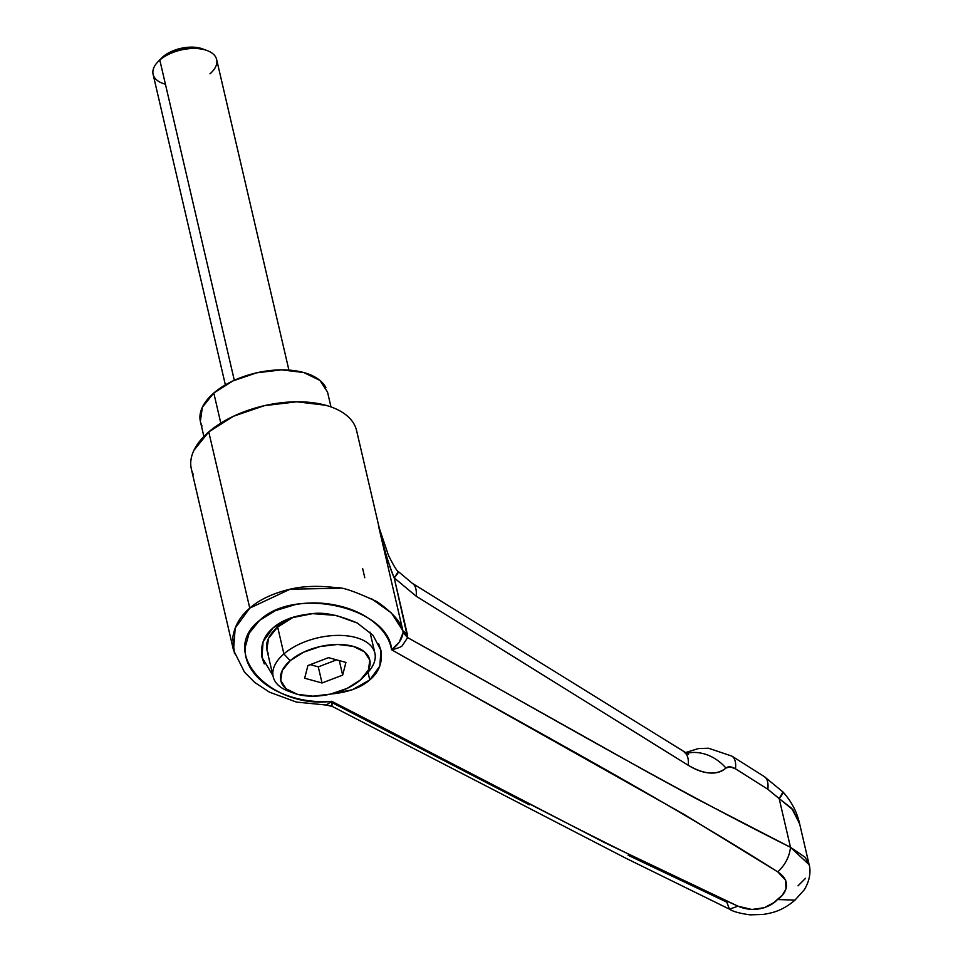 <?xml version="1.0" encoding="UTF-8"?>
<svg xmlns="http://www.w3.org/2000/svg" width="963" height="963" viewBox="0 0 963 963"><rect width="100%" height="100%" fill="white"/><g stroke="black" fill="none" stroke-linecap="round" stroke-linejoin="round"><path stroke-width="1.44" d="M378.688 643.862L380.963 650.47C382.72 662.412 379.001 672.222 369.78 679.914L367.998 672.282L369.78 679.914C360.993 687.726 347.836 692.457 330.297 694.106L352.386 689.737L369.78 679.914L379.807 666.131L380.963 650.47L373.042 635.339L357.285 623.025L336.063 615.405L312.626 613.648L290.525 618.017L273.143 627.84L263.104 641.635L261.96 657.284C260.191 645.354 263.922 635.532 273.143 627.84C281.93 620.028 295.087 615.297 312.626 613.648C323.821 611.986 338.699 615.116 357.285 623.025L357.393 623.085M272.938 675.701L261.96 657.284L264.235 663.892M354.48 424.9A84.828 45.201 166.9 0 0 291.055 401.956A84.828 45.201 166.9 0 0 208.766 431.918L249.766 608.122C259.24 599.829 272.288 593.617 288.912 589.476C302.382 586.022 318.464 585.468 337.17 587.791C342.334 587.105 355.636 591.739 377.051 601.694C392.531 612.516 401.15 622.218 402.919 630.801L378.471 525.738C384.658 551.017 389.907 568.411 394.216 577.896L416.185 596.193L688.208 765.26C695.695 769.919 702.821 772.495 709.599 772.988C716.364 773.494 721.817 771.845 725.933 768.053L730.074 766.813L735.479 768.811L767.848 789.275L779.175 798.628L790.503 847.308L694.708 797.821L646.847 771.676L407.638 637.614L394.216 577.896L407.301 634.148L402.919 630.825L391.435 612.986L371.02 598.384M234.466 653.636L232.745 637.855C234.382 626.263 240.052 616.356 249.766 608.122L235.177 628.069L233.528 650.218L244.482 672.126L254.726 682.442L269.375 692.12L296.375 702.063L326.288 705.036L331.717 701.305C272.565 709.358 217.409 653.107 259.492 620.485C296.387 585.083 389.449 608.688 391.556 649.76C520.947 723.261 654.238 793.572 777.791 871.912C785.23 864.858 789.467 856.649 790.503 847.308L805.128 857.275L809.125 864.605L799.639 823.798L791.755 808.366L779.175 798.628L790.503 847.308L809.125 864.69C810.088 867.639 811.64 877.546 804.37 889.692L795.005 900.104L777.358 899.538C774.734 903.499 758.242 914.934 737.995 906.183L729.46 909.156L737.995 906.183C597.626 842.324 466.513 770.147 331.717 701.305C317.248 702.436 303.357 700.835 290.019 696.478C276.032 691.903 264.981 685.259 256.904 676.52C248.538 667.491 244.59 657.898 245.071 647.762L249.116 633.269L259.492 620.485L275.358 610.674L295.135 604.644C309.52 601.995 324.122 602.405 338.94 605.859C353.289 609.218 365.326 615.008 375.064 623.23C384.357 631.066 389.846 639.914 391.556 649.76L683.79 814.253L777.791 871.912L785.7 880.363L785.916 889.138L782.365 895.084L773.746 902.68L764.369 907.676L751.874 909.493L737.995 906.183L604.764 842.697L331.717 701.305L331.982 706.373L332.115 702.665L529.385 804.827M628.045 855.24L726.824 902.15L729.46 909.156L625.661 858.129L331.982 706.264M809.125 864.605L809.317 865.544M805.55 878.292L798.038 885.84M191.276 468.68C190.012 462.818 190.891 456.703 193.924 450.335L208.766 431.918L233.528 416.221L264.452 405.652L296.833 401.8L325.723 405.267C334.366 407.65 341.371 411.069 346.74 415.522C352.109 419.976 355.419 425.14 356.683 431.003M339.927 588.261L290.14 589.2L249.766 608.122L208.766 431.918A84.828 45.201 166.9 0 0 193.467 474.771M362.666 568.627L364.784 577.728M403.196 632.908L407.505 635.399L403.196 632.908M729.46 909.156C732.903 911.528 739.765 913.418 750.021 914.85L763.418 914.429C770.797 913.02 781.246 911.829 795.017 900.104L777.358 899.538C782.401 896.89 794.944 883.324 777.791 871.912C785.23 864.858 789.467 856.649 790.503 847.308C662.713 783.388 535.235 708.347 407.638 637.614L402.245 645.752C400.921 647.1 397.346 648.436 391.556 649.76L399.188 642.249L403.1 632.655L402.871 630.801L407.265 634.135M379.831 530.457L378.64 526.316M331.994 706.373L326.216 705.036L331.717 701.305M391.556 649.76L391.556 649.76C398.321 644.789 402.173 639.083 403.1 632.655L407.638 637.614L402.149 645.812M407.638 637.614L403.1 632.655M402.919 630.825L378.471 525.738C382.889 545.287 388.137 562.669 394.216 577.896L416.185 596.193L688.208 765.26C704.122 774.577 716.701 775.504 725.933 768.053C728.269 766.163 731.459 766.428 735.479 768.811L767.848 789.275L793.079 809.955L799.759 824.328M799.591 823.582C798.146 817.334 794.716 805.032 782.967 791.959L779.175 798.628A39.146 3.768 -43.7 0 0 782.943 791.935M764.261 776.563A39.146 15.516 122.3 0 1 767.848 789.275A39.146 15.516 -57.7 0 0 764.201 776.539M731.832 756.075A39.146 15.516 122.3 0 1 735.479 768.811A39.146 15.516 -57.7 0 0 731.832 756.075M686.282 753.475A39.146 31.863 47.3 0 1 725.933 768.053A39.146 31.863 -132.7 0 0 686.282 753.475M684.308 752.368A39.146 15.817 121.9 0 1 688.208 765.26A39.146 15.817 -58.1 0 0 684.308 752.368M412.284 583.301A39.146 15.817 121.9 0 1 416.185 596.193A39.146 15.817 -58.1 0 0 412.284 583.301M378.471 525.738L388.402 555.206C393.674 565.75 396.973 571.203 398.321 571.553A39.146 3.13 136.9 0 1 394.216 577.896L398.321 571.553L412.345 583.337L688.533 754.39M266.883 649.652L268.508 638.361L277.645 627.033L283.904 653.913A52.195 27.819 -13.1 0 1 334.546 635.484A52.195 27.819 -13.1 0 1 373.572 649.604A52.195 27.819 -13.1 0 1 370.358 669.441M290.176 660.678A45.67 24.34 -13.1 0 1 353.144 646.329A45.67 24.34 -13.1 0 1 360.403 679.974L368.396 670.055L369.816 660.185L364.471 651.843L353.144 646.329L337.592 644.464L320.161 646.534L303.501 652.228L290.176 660.678L282.183 670.597L280.751 680.468L286.107 688.798L297.423 694.323L312.987 696.189L330.417 694.118L347.065 688.425L360.403 679.974A45.67 24.34 -13.1 0 1 294.871 693.529A45.67 24.34 -13.1 0 1 290.176 660.678L283.904 653.913L290.176 660.678M365.23 675.039A52.195 27.819 166.9 0 0 355.191 637.337A52.195 27.819 166.9 0 0 283.904 653.913A52.195 27.819 166.9 0 0 289.273 691.47M342.659 675.099L322.039 682.996L304.657 678.217L307.907 665.553L328.539 657.657L345.922 662.424L342.659 675.099L345.922 662.424L328.539 657.657L307.907 665.553L304.657 678.217L322.039 682.996L342.659 675.099L339.289 660.606L342.659 675.099M291.524 692.192A52.195 27.819 -13.1 0 1 274.491 680.287A52.195 27.819 -13.1 0 1 283.904 653.913L277.645 627.033L293.522 617.078M277.645 627.033A52.195 27.819 166.9 0 0 268.232 653.408M336.581 659.86L318.284 666.865L322.039 682.996L318.284 666.865L310.242 664.651L318.284 666.865L336.581 659.86M202.122 48.716A27.409 14.601 166.9 0 0 162.807 56.853L159.798 60.055A32.622 17.382 -13.1 0 1 206.6 50.365A32.622 17.382 -13.1 0 1 209.958 73.838M215.844 57.359A32.622 17.382 166.9 0 0 191.444 48.535A32.622 17.382 166.9 0 0 159.798 60.055L234.31 380.289L159.798 60.055A32.622 17.382 166.9 0 0 153.911 76.534M325.891 387.632A65.255 34.764 166.9 0 0 277.103 369.985A65.255 34.764 166.9 0 0 213.798 393.024L220.804 423.118L213.798 393.024A65.255 34.764 166.9 0 0 202.037 425.995M200.352 421.313L202.386 407.205L213.798 393.024L232.853 380.963L256.639 372.825L281.545 369.864L303.766 372.537L319.933 380.421L327.528 392.073M203.41 49.185L200.593 48.246L180.803 48.367L162.807 56.853L159.437 60.368M165.419 84.202A32.622 17.382 -13.1 0 1 159.798 60.055L162.807 56.853M379.94 530.962L356.599 430.617M233.528 650.278L191.36 469.065M379.566 529.457L379.928 530.914M782.967 791.959L764.273 776.575L731.892 756.111L708.491 748.227L698.319 748.576L684.946 752.753M374.872 653.119L369.985 632.113M363.316 677.206L367.493 672.812M294.209 693.3L288.515 691.193M273.191 676.772L266.932 649.893M202.519 48.86L207.081 50.545M216.651 59.55L288.912 370.093M330.983 406.916L327.516 392.025M203.879 436.492L200.412 421.601M153.105 74.344L225.366 384.875M161.062 58.514L157.715 62.029"/></g></svg>
